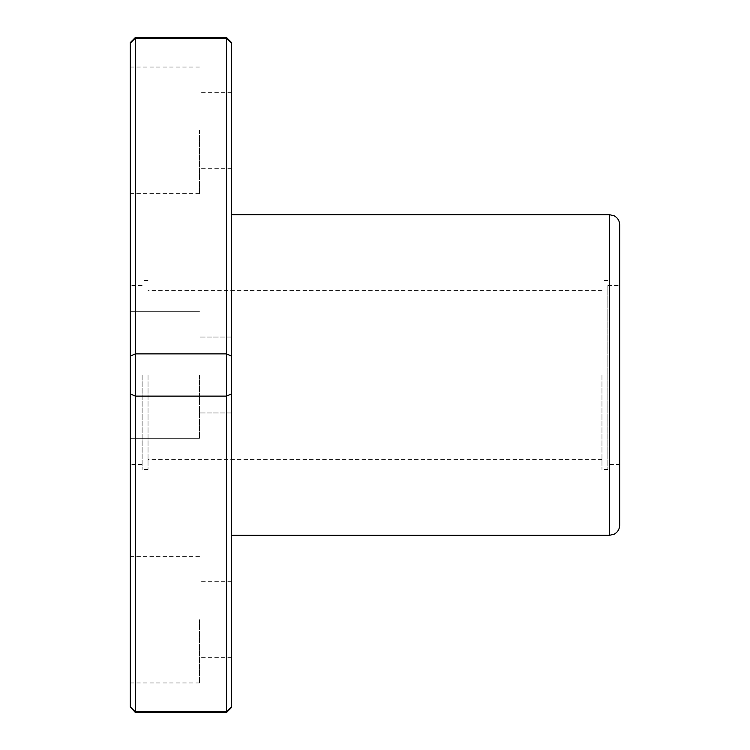 <?xml version="1.0" encoding="UTF-8"?>
<svg xmlns="http://www.w3.org/2000/svg" width="750" height="750" viewBox="0 0 750 750"><rect width="100%" height="100%" fill="white"/><g stroke="black" fill="none" stroke-linecap="round" stroke-linejoin="round"><path stroke-width="0.56" stroke-dasharray="3.75 2.81" d="M607.875 285.562L619.688 285.562L619.688 464.438L607.875 464.438L607.875 285.562L607.875 464.438M619.688 224.812L619.688 525.188M231.562 375L231.562 535.312L231.562 375M130.312 42.562L130.312 393.919L135.375 396.131L226.5 396.131L226.5 711.834L135.375 711.834L135.375 37.5M231.562 707.438L231.562 393.919L226.5 396.131L226.5 353.869L135.375 353.869L130.312 356.081M231.562 393.919L231.562 43.097L226.5 38.166L135.375 38.166M226.5 37.5L226.5 353.869L231.562 356.081M135.375 712.5L130.312 706.903L130.312 393.919M226.5 712.5L231.562 706.903M231.562 43.097L231.562 42.562M231.562 130.312L231.562 168.281L231.562 130.312M231.562 619.688L231.562 657.656L231.562 619.688M130.312 375L130.312 464.438L130.312 375M130.312 707.438L130.312 706.903M130.312 130.312L130.312 193.594L130.312 130.312M130.312 619.688L130.312 682.969L130.312 619.688M199.5 619.688L199.5 682.969L199.5 619.688M199.5 375L199.5 438.281L199.5 375M199.5 130.312L199.5 193.594L199.5 130.312M142.125 375L142.125 469.5L142.125 375M148.031 375L148.031 469.5L148.031 375M607.875 375L607.875 469.5L607.875 375M601.969 375L601.969 469.5L601.969 375M609.562 214.688L609.562 535.312M231.562 581.719L199.5 581.719M231.562 657.656L199.5 657.656M199.5 556.406L130.312 556.406M199.5 682.969L130.312 682.969M231.562 337.031L199.5 337.031L231.562 337.031M231.562 412.969L199.5 412.969L231.562 412.969M199.5 311.719L130.312 311.719L199.5 311.719M199.5 438.281L130.312 438.281L199.5 438.281M231.562 92.344L199.5 92.344M231.562 168.281L199.5 168.281M199.5 67.031L130.312 67.031M199.5 193.594L130.312 193.594M148.031 280.5L142.125 280.5M148.031 469.5L142.125 469.5M142.125 285.562L130.312 285.562M142.125 464.438L130.312 464.438M607.875 280.5L601.969 280.5M607.875 469.5L601.969 469.5M601.969 290.625L148.031 290.625M601.969 459.375L148.031 459.375"/><path stroke-width="1.12" d="M619.688 464.438L619.688 285.562M609.562 214.688L609.562 535.312L614.438 534.056C617.803 532.059 619.547 529.097 619.688 525.188L619.688 224.812C619.547 220.903 617.803 217.941 614.438 215.944L609.562 214.688L231.562 214.688M226.5 712.5L231.562 707.438L231.562 42.562L226.5 37.5L135.375 37.5L135.375 712.5L226.5 712.5L226.5 711.834L135.375 711.834L130.312 706.903L135.375 712.5M226.5 37.5L226.5 38.166L135.375 38.166L130.312 43.097L130.312 706.903M231.562 356.081L226.5 353.869L135.375 353.869L130.312 356.081M231.562 706.903L226.5 711.834L226.5 38.166L231.562 43.097M231.562 393.919L226.5 396.131L135.375 396.131L130.312 393.919M135.375 37.5L130.312 42.562L135.375 38.166M609.562 535.312L231.562 535.312"/></g></svg>
